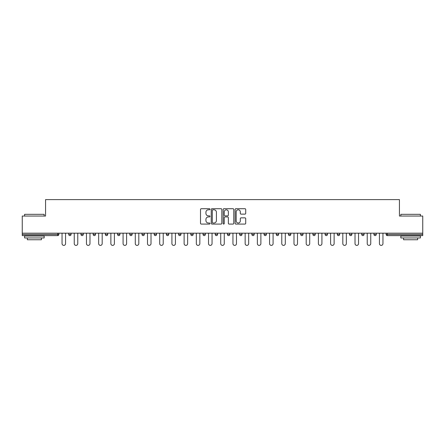 <?xml version="1.0" encoding="UTF-8"?>
<svg xmlns="http://www.w3.org/2000/svg" width="445" height="445" viewBox="0 0 445 445"><rect width="100%" height="100%" fill="white"/><g stroke="black" fill="none" stroke-linecap="round" stroke-linejoin="round"><path stroke-width="0.67" d="M209.979 209.25A0.54 0.54 0 0 0 209.445 208.716L201.279 208.716A0.768 0.768 0 0 0 200.511 209.484L200.511 223.307A0.768 0.768 0 0 0 201.279 224.08L209.445 224.08A0.54 0.54 0 0 0 209.979 223.54A0.54 0.54 0 0 0 209.445 223.001L208.388 223.001A2.459 2.459 0 0 1 205.929 220.542L205.929 219.391A2.459 2.459 0 0 1 208.388 216.932L209.445 216.932A0.54 0.54 0 0 0 209.979 216.398A0.54 0.54 0 0 0 209.445 215.858L208.388 215.858A2.459 2.459 0 0 1 205.929 213.4L205.929 212.248A2.459 2.459 0 0 1 208.388 209.79L209.445 209.79A0.54 0.54 0 0 0 209.979 209.25M244.95 214.128A0.768 0.768 0 0 0 245.718 213.361L245.718 209.484A0.768 0.768 0 0 0 244.95 208.716L235.883 208.716A0.768 0.768 0 0 0 235.116 209.484L235.116 223.307A0.768 0.768 0 0 0 235.883 224.08L244.95 224.08A0.768 0.768 0 0 0 245.718 223.307L245.718 218.623A0.768 0.768 0 0 0 244.95 217.855L241.068 217.855A0.768 0.768 0 0 0 240.3 218.623L240.3 220.948A2.053 2.053 0 0 1 238.247 223.001A2.053 2.053 0 0 1 236.189 220.948L236.189 211.848A2.053 2.053 0 0 1 238.247 209.79A2.053 2.053 0 0 1 240.3 211.848L240.3 213.361A0.768 0.768 0 0 0 241.068 214.128L244.95 214.128M22.25 233.18L22.25 216.042L45.568 216.042L45.568 199.61L399.432 199.61L399.432 216.042L422.75 216.042L422.75 233.18L22.25 233.18L22.25 234.432L57.7 234.432L57.7 233.18M221.827 209.484A0.768 0.768 0 0 0 221.059 208.716L211.998 208.716A0.768 0.768 0 0 0 211.23 209.484L211.23 223.307A0.768 0.768 0 0 0 211.998 224.08L221.059 224.08A0.768 0.768 0 0 0 221.827 223.307L221.827 209.484M223.941 208.716L233.002 208.716A0.768 0.768 0 0 1 233.77 209.484L233.77 223.307A0.768 0.768 0 0 1 233.002 224.08L229.125 224.08A0.768 0.768 0 0 1 228.357 223.307L228.357 217.7A0.768 0.768 0 0 0 227.59 216.932L225.014 216.932A0.768 0.768 0 0 0 224.247 217.7L224.247 223.54A0.54 0.54 0 0 1 223.707 224.08A0.54 0.54 0 0 1 223.173 223.54L223.173 209.484A0.768 0.768 0 0 1 223.941 208.716M57.7 235.605A1.174 1.174 0 0 0 58.874 234.432L57.7 234.432L57.7 235.605A1.174 1.174 0 0 0 58.874 234.432L58.874 233.18L58.874 234.432A1.174 1.174 0 0 1 57.7 235.605L22.25 235.605L22.25 234.432M422.75 233.18L422.75 235.605L387.3 235.605A1.174 1.174 0 0 1 386.127 234.432L386.127 233.18L386.127 234.432L422.75 234.432M68.73 233.18L68.73 234.432L68.73 233.18M69.904 235.605A1.174 1.174 0 0 1 68.73 234.432A1.174 1.174 0 0 0 69.904 235.605A1.174 1.174 0 0 0 71.078 234.432L71.078 233.18L71.078 234.432A1.174 1.174 0 0 1 69.904 235.605A1.174 1.174 0 0 1 68.73 234.432L71.078 234.432A1.174 1.174 0 0 1 69.904 235.605M80.94 233.18L80.94 234.432L80.94 233.18M83.287 233.18L83.287 234.432L83.287 233.18M93.15 233.18L93.15 234.432L93.15 233.18M95.497 233.18L95.497 234.432L95.497 233.18M105.354 233.18L105.354 234.432L105.354 233.18M107.701 233.18L107.701 234.432L107.701 233.18M117.563 233.18L117.563 234.432L117.563 233.18M119.911 233.18L119.911 234.432L119.911 233.18M132.115 233.18L132.115 234.432L129.768 234.432A1.174 1.174 0 0 0 130.941 235.605A1.174 1.174 0 0 1 129.768 234.432L129.768 233.18M141.977 233.18L141.977 234.432L141.977 233.18M144.325 233.18L144.325 234.432L144.325 233.18M154.187 233.18L154.187 234.432L154.187 233.18M156.534 233.18L156.534 234.432A1.174 1.174 0 0 1 155.361 235.605A1.174 1.174 0 0 1 154.187 234.432L156.534 234.432A1.174 1.174 0 0 1 155.361 235.605M166.391 233.18L166.391 234.432L166.391 233.18M168.738 233.18L168.738 234.432L168.738 233.18M178.601 233.18L178.601 234.432L178.601 233.18M180.948 233.18L180.948 234.432L180.948 233.18M190.805 233.18L190.805 234.432L190.805 233.18M193.158 233.18L193.158 234.432L193.158 233.18M203.015 233.18L203.015 234.432L203.015 233.18M205.362 233.18L205.362 234.432L205.362 233.18M215.224 233.18L215.224 234.432L215.224 233.18M217.572 233.18L217.572 234.432L217.572 233.18M229.776 233.18L229.776 234.432A1.174 1.174 0 0 1 228.602 235.605A1.174 1.174 0 0 1 227.428 234.432L227.428 233.18M241.985 233.18L241.985 234.432A1.174 1.174 0 0 1 240.812 235.605A1.174 1.174 0 0 1 239.638 234.432L239.638 233.18M254.195 233.18L254.195 234.432A1.174 1.174 0 0 1 253.021 235.605A1.174 1.174 0 0 1 251.842 234.432L251.842 233.18M266.399 233.18L266.399 234.432A1.174 1.174 0 0 1 265.226 235.605A1.174 1.174 0 0 1 264.052 234.432L264.052 233.18M277.435 235.605A1.174 1.174 0 0 0 278.609 234.432L278.609 233.18L278.609 234.432A1.174 1.174 0 0 1 277.435 235.605A1.174 1.174 0 0 1 276.262 234.432L276.262 233.18M290.813 233.18L290.813 234.432A1.174 1.174 0 0 1 289.639 235.605A1.174 1.174 0 0 1 288.466 234.432L288.466 233.18M300.675 233.18L300.675 234.432L300.675 233.18M303.023 233.18L303.023 234.432A1.174 1.174 0 0 1 301.849 235.605A1.174 1.174 0 0 1 300.675 234.432L303.023 234.432A1.174 1.174 0 0 1 301.849 235.605M314.059 235.605A1.174 1.174 0 0 0 315.232 234.432L315.232 233.18L315.232 234.432A1.174 1.174 0 0 1 314.059 235.605A1.174 1.174 0 0 1 312.885 234.432L312.885 233.18M325.089 233.18L325.089 234.432L325.089 233.18M327.437 233.18L327.437 234.432A1.174 1.174 0 0 1 326.263 235.605A1.174 1.174 0 0 1 325.089 234.432L327.437 234.432A1.174 1.174 0 0 1 326.263 235.605A1.174 1.174 0 0 0 327.437 234.432M337.299 234.432A1.174 1.174 0 0 0 338.473 235.605A1.174 1.174 0 0 0 339.646 234.432L339.646 233.18L339.646 234.432L337.299 234.432A1.174 1.174 0 0 0 338.473 235.605A1.174 1.174 0 0 1 337.299 234.432L337.299 233.18M349.503 233.18L349.503 234.432L349.503 233.18M351.85 233.18L351.85 234.432L351.85 233.18M364.06 233.18L364.06 234.432A1.174 1.174 0 0 1 362.886 235.605A1.174 1.174 0 0 1 361.713 234.432L361.713 233.18M376.27 233.18L376.27 234.432A1.174 1.174 0 0 1 375.096 235.605A1.174 1.174 0 0 1 373.922 234.432L373.922 233.18M82.114 235.605A1.174 1.174 0 0 1 80.94 234.432A1.174 1.174 0 0 0 82.114 235.605A1.174 1.174 0 0 0 83.287 234.432A1.174 1.174 0 0 1 82.114 235.605A1.174 1.174 0 0 1 80.94 234.432L83.287 234.432A1.174 1.174 0 0 1 82.114 235.605M94.323 235.605A1.174 1.174 0 0 1 93.15 234.432A1.174 1.174 0 0 0 94.323 235.605A1.174 1.174 0 0 0 95.497 234.432A1.174 1.174 0 0 1 94.323 235.605A1.174 1.174 0 0 1 93.15 234.432L95.497 234.432A1.174 1.174 0 0 1 94.323 235.605M106.527 235.605A1.174 1.174 0 0 1 105.354 234.432A1.174 1.174 0 0 0 106.527 235.605A1.174 1.174 0 0 0 107.701 234.432A1.174 1.174 0 0 1 106.527 235.605A1.174 1.174 0 0 1 105.354 234.432L107.701 234.432A1.174 1.174 0 0 1 106.527 235.605M118.737 235.605A1.174 1.174 0 0 1 117.563 234.432A1.174 1.174 0 0 0 118.737 235.605A1.174 1.174 0 0 0 119.911 234.432A1.174 1.174 0 0 1 118.737 235.605A1.174 1.174 0 0 1 117.563 234.432L119.911 234.432A1.174 1.174 0 0 1 118.737 235.605M130.941 235.605A1.174 1.174 0 0 0 132.115 234.432A1.174 1.174 0 0 1 130.941 235.605A1.174 1.174 0 0 1 129.768 234.432M143.151 235.605A1.174 1.174 0 0 1 141.977 234.432L144.325 234.432A1.174 1.174 0 0 1 143.151 235.605A1.174 1.174 0 0 0 144.325 234.432A1.174 1.174 0 0 1 143.151 235.605M167.565 235.605A1.174 1.174 0 0 1 166.391 234.432L168.738 234.432A1.174 1.174 0 0 1 167.565 235.605A1.174 1.174 0 0 0 168.738 234.432M179.774 235.605A1.174 1.174 0 0 1 178.601 234.432A1.174 1.174 0 0 0 179.774 235.605A1.174 1.174 0 0 0 180.948 234.432A1.174 1.174 0 0 1 179.774 235.605A1.174 1.174 0 0 1 178.601 234.432L180.948 234.432M191.979 235.605A1.174 1.174 0 0 1 190.805 234.432L193.158 234.432A1.174 1.174 0 0 1 191.979 235.605A1.174 1.174 0 0 0 193.158 234.432M204.188 235.605A1.174 1.174 0 0 1 203.015 234.432L205.362 234.432A1.174 1.174 0 0 1 204.188 235.605A1.174 1.174 0 0 0 205.362 234.432M216.398 235.605A1.174 1.174 0 0 1 215.224 234.432A1.174 1.174 0 0 0 216.398 235.605A1.174 1.174 0 0 0 217.572 234.432A1.174 1.174 0 0 1 216.398 235.605A1.174 1.174 0 0 1 215.224 234.432L217.572 234.432M350.677 235.605A1.174 1.174 0 0 1 349.503 234.432L351.85 234.432A1.174 1.174 0 0 1 350.677 235.605A1.174 1.174 0 0 0 351.85 234.432A1.174 1.174 0 0 1 350.677 235.605M212.844 209.79A0.54 0.54 0 0 0 212.304 210.329L212.304 222.467A0.54 0.54 0 0 0 212.844 223.001L213.956 223.001A2.459 2.459 0 0 0 216.415 220.542L216.415 212.248A2.459 2.459 0 0 0 213.956 209.79L212.844 209.79M228.357 211.881A2.053 2.053 0 0 0 226.305 209.829A2.053 2.053 0 0 0 224.247 211.881L224.247 215.091A0.768 0.768 0 0 0 225.014 215.858L227.59 215.858A0.768 0.768 0 0 0 228.357 215.091L228.357 211.881M62.044 243.626L62.044 233.18L62.044 243.626A1.763 1.763 0 0 0 63.802 245.39A1.763 1.763 0 0 0 65.565 243.626L65.565 233.18M24.597 214.323L44.161 214.323L24.597 214.323L24.597 216.042M44.161 237.953L24.597 237.953L24.597 236L44.161 236L44.161 237.953M41.424 237.953L41.424 239.755L27.334 239.755L27.334 237.953M400.839 214.323L420.403 214.323L400.839 214.323L400.839 216.042M420.403 237.953L400.839 237.953L400.839 236L420.403 236L420.403 237.953M417.666 237.953L417.666 239.755L403.576 239.755L403.576 237.953M74.248 243.626L74.248 233.18L74.248 243.626A1.763 1.763 0 0 0 76.012 245.39A1.763 1.763 0 0 0 77.769 243.626L77.769 233.18M86.458 243.626L86.458 233.18L86.458 243.626A1.763 1.763 0 0 0 88.216 245.39A1.763 1.763 0 0 0 89.979 243.626L89.979 233.18M98.662 243.626L98.662 233.18L98.662 243.626A1.763 1.763 0 0 0 100.425 245.39A1.763 1.763 0 0 0 102.183 243.626L102.183 233.18M110.872 243.626L110.872 233.18L110.872 243.626A1.763 1.763 0 0 0 112.635 245.39A1.763 1.763 0 0 0 114.393 243.626L114.393 233.18M123.081 243.626L123.081 233.18L123.081 243.626A1.763 1.763 0 0 0 124.839 245.39A1.763 1.763 0 0 0 126.603 243.626L126.603 233.18M135.286 243.626L135.286 233.18L135.286 243.626A1.763 1.763 0 0 0 137.049 245.39A1.763 1.763 0 0 0 138.807 243.626L138.807 233.18M147.495 243.626L147.495 233.18L147.495 243.626A1.763 1.763 0 0 0 149.253 245.39A1.763 1.763 0 0 0 151.016 243.626L151.016 233.18M159.699 243.626L159.699 233.18L159.699 243.626A1.763 1.763 0 0 0 161.463 245.39A1.763 1.763 0 0 0 163.22 243.626L163.22 233.18M171.909 243.626L171.909 233.18L171.909 243.626A1.763 1.763 0 0 0 173.672 245.39A1.763 1.763 0 0 0 175.43 243.626L175.43 233.18M184.119 243.626L184.119 233.18L184.119 243.626A1.763 1.763 0 0 0 185.877 245.39A1.763 1.763 0 0 0 187.64 243.626L187.64 233.18M196.323 243.626L196.323 233.18L196.323 243.626A1.763 1.763 0 0 0 198.086 245.39A1.763 1.763 0 0 0 199.844 243.626L199.844 233.18M208.533 243.626L208.533 233.18L208.533 243.626A1.763 1.763 0 0 0 210.29 245.39A1.763 1.763 0 0 0 212.054 243.626L212.054 233.18M220.737 243.626L220.737 233.18L220.737 243.626A1.763 1.763 0 0 0 222.5 245.39A1.763 1.763 0 0 0 224.263 243.626L224.263 233.18M232.946 243.626L232.946 233.18L232.946 243.626A1.763 1.763 0 0 0 234.71 245.39A1.763 1.763 0 0 0 236.467 243.626L236.467 233.18M245.156 243.626L245.156 233.18L245.156 243.626A1.763 1.763 0 0 0 246.914 245.39A1.763 1.763 0 0 0 248.677 243.626L248.677 233.18M257.36 243.626L257.36 233.18L257.36 243.626A1.763 1.763 0 0 0 259.123 245.39A1.763 1.763 0 0 0 260.881 243.626L260.881 233.18M269.57 243.626L269.57 233.18L269.57 243.626A1.763 1.763 0 0 0 271.328 245.39A1.763 1.763 0 0 0 273.091 243.626L273.091 233.18M281.78 243.626L281.78 233.18L281.78 243.626A1.763 1.763 0 0 0 283.537 245.39A1.763 1.763 0 0 0 285.301 243.626L285.301 233.18M293.984 243.626L293.984 233.18L293.984 243.626A1.763 1.763 0 0 0 295.747 245.39A1.763 1.763 0 0 0 297.505 243.626L297.505 233.18M306.193 243.626L306.193 233.18L306.193 243.626A1.763 1.763 0 0 0 307.951 245.39A1.763 1.763 0 0 0 309.714 243.626L309.714 233.18M318.397 243.626L318.397 233.18L318.397 243.626A1.763 1.763 0 0 0 320.161 245.39A1.763 1.763 0 0 0 321.919 243.626L321.919 233.18M330.607 243.626L330.607 233.18L330.607 243.626A1.763 1.763 0 0 0 332.365 245.39A1.763 1.763 0 0 0 334.128 243.626L334.128 233.18M342.817 243.626L342.817 233.18L342.817 243.626A1.763 1.763 0 0 0 344.575 245.39A1.763 1.763 0 0 0 346.338 243.626L346.338 233.18M355.021 243.626L355.021 233.18L355.021 243.626A1.763 1.763 0 0 0 356.784 245.39A1.763 1.763 0 0 0 358.542 243.626L358.542 233.18M367.231 243.626L367.231 233.18L367.231 243.626A1.763 1.763 0 0 0 368.988 245.39A1.763 1.763 0 0 0 370.752 243.626L370.752 233.18M379.435 243.626L379.435 233.18L379.435 243.626A1.763 1.763 0 0 0 381.198 245.39A1.763 1.763 0 0 0 382.956 243.626L382.956 233.18M387.3 233.18L387.3 235.605M228.602 235.605A1.174 1.174 0 0 0 229.776 234.432L227.428 234.432M240.812 235.605A1.174 1.174 0 0 0 241.985 234.432L239.638 234.432M253.021 235.605A1.174 1.174 0 0 0 254.195 234.432L251.842 234.432M265.226 235.605A1.174 1.174 0 0 0 266.399 234.432L264.052 234.432M278.609 234.432L276.262 234.432M289.639 235.605A1.174 1.174 0 0 0 290.813 234.432L288.466 234.432M315.232 234.432L312.885 234.432M338.473 235.605A1.174 1.174 0 0 0 339.646 234.432M362.886 235.605A1.174 1.174 0 0 0 364.06 234.432L361.713 234.432M375.096 235.605A1.174 1.174 0 0 0 376.27 234.432L373.922 234.432M44.161 216.042L44.161 214.323M39.7 236L39.7 235.605M29.059 236L29.059 235.605M420.403 216.042L420.403 214.323M415.942 236L415.942 235.605M405.3 236L405.3 235.605"/></g></svg>
